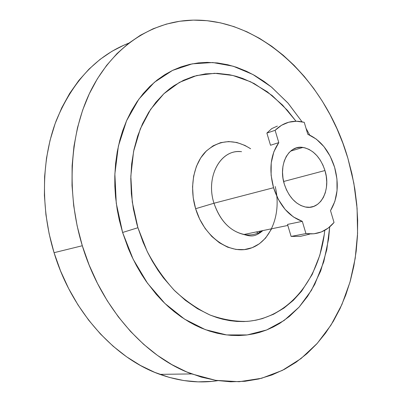 <?xml version="1.0" encoding="UTF-8"?>
<svg xmlns="http://www.w3.org/2000/svg" width="402" height="402" viewBox="0 0 402 402"><rect width="100%" height="100%" fill="white"/><g stroke="black" fill="none" stroke-linecap="round" stroke-linejoin="round"><path stroke-width="0.6" d="M124.429 44.923L111.957 51.29L100.093 59.37L88.983 69.134L78.782 80.526L69.652 93.47L61.732 107.852L55.159 123.53L50.049 140.343L46.506 158.092L44.607 176.558L44.406 195.503L45.923 214.683L49.15 233.833L54.059 252.687C71.732 311.354 114.595 358.398 159.89 374.362C179.769 381.438 199.06 383.538 217.763 380.664L212.075 381.372L198.06 381.855L183.739 380.543L169.252 377.393L154.77 372.373L140.469 365.478L126.519 356.74L113.118 346.212L100.45 333.987L88.691 320.183L78.018 304.957L68.601 288.485L60.571 270.988L54.059 252.687L82.309 245.743L54.059 252.687C40.396 207.965 41.582 159.292 56.195 120.736C72.44 81.526 96.656 55.657 128.851 43.125M347.891 158.308L353.835 183.121L357.087 208.337L357.569 233.527L355.217 258.27L349.991 282.103L341.896 304.565L330.962 325.148L317.273 343.338L300.977 358.604L282.31 370.423L261.576 378.282L239.205 381.714L215.708 380.347L191.724 373.92C145.308 357.167 100.877 307.57 82.309 245.743L77.144 225.884L73.702 205.734L72.023 185.563L72.119 165.659L73.963 146.288L77.501 127.695L82.656 110.118L89.314 93.756L97.364 78.787L106.656 65.35L117.037 53.566L128.354 43.511L140.449 35.235L153.152 28.773L166.312 24.115L179.779 21.246L193.407 20.12L207.06 20.688L220.618 22.884L233.959 26.627L246.984 31.828L259.597 38.406L271.707 46.255L283.244 55.29L294.138 65.4L304.324 76.501L313.746 88.485L322.359 101.259L330.117 114.726L336.982 128.786L342.916 143.343L347.891 158.308L351.876 173.579L354.85 189.066L356.785 204.663L357.664 220.276L357.473 235.808L356.192 251.149L353.82 266.199L350.348 280.842L345.78 294.973L340.112 308.47L333.369 321.213L325.56 333.082L316.716 343.956L306.882 353.7L296.103 362.202L284.44 369.322L271.978 374.95L258.798 378.975L245.014 381.282L230.743 381.789L216.125 380.413L201.312 377.106L186.478 371.83L171.79 364.579L157.443 355.383L143.625 344.298L130.539 331.424L118.369 316.876L107.299 300.827L97.505 283.47L89.133 265.024L82.309 245.743C65.772 191.568 69.853 132.439 91.058 90.169C112.47 47.928 148.67 23.798 186.066 20.512C258.049 14.377 325.525 79.857 347.891 158.308M122.605 232.477L133.147 259.22L147.494 283.229L164.905 303.46L184.513 319.103L205.372 329.665L226.562 334.921L247.22 334.936L266.596 329.987L284.058 320.52L299.118 307.098L311.409 290.355L320.695 270.958L326.816 249.572L329.715 226.874L328.595 238.924L323.771 261.792L314.791 284.264L307.575 296.354L299.043 307.183L289.289 316.52L279.671 323.429L273.239 327.017L266.516 330.022L259.541 332.399L253.788 333.836L246.396 335.037L238.858 335.554L231.165 335.368L224.934 334.705L217.105 333.228L209.246 331.022L201.402 328.082L195.186 325.213L189.03 321.881L181.458 317.067L174.101 311.58L168.373 306.696L162.815 301.394L156.172 294.229L146.293 281.541L141.765 274.707L136.524 265.747L131.766 256.34L128.349 248.577L122.605 232.477L137.926 227.723L122.605 232.477L116.263 203.266L114.866 173.95L118.404 145.991L126.58 120.706L138.831 99.199L154.428 82.264L172.528 70.41L192.251 63.843L212.738 62.526L233.2 66.214L252.928 74.511L271.31 86.927L287.822 102.892L302.038 121.801L288.214 103.344L271.722 87.264L264.049 81.425L254.712 75.506L246.416 71.234L236.487 67.265L227.783 64.757L217.532 62.948L207.201 62.375L198.402 62.898L189.674 64.385L181.121 66.843L172.79 70.285L164.755 74.702L157.097 80.083L149.856 86.425L143.142 93.671L136.987 101.817L131.474 110.776L126.66 120.52L122.595 130.962L119.826 140.132L117.268 151.654L115.585 163.599L114.801 175.91L114.846 186.347L115.535 196.864L117.203 209.553L119.283 220.04L122.605 232.477M324.761 230.326C319.886 278.174 289.41 318.017 246.928 321.399C234.753 321.615 222.417 319.474 209.924 314.982C197.553 309.123 185.794 301.028 174.654 290.696C164.096 279.204 154.916 266.064 147.122 251.285L137.926 227.723L136.841 224.009L133.389 208.97L131.353 193.744L130.781 178.639L131.66 163.84L133.956 149.619L137.615 136.172L142.559 123.69L148.67 112.364L155.86 102.299L163.961 93.651L169.448 88.978L174.026 85.676L183.649 80.229L193.734 76.35L205.497 73.867L217.462 73.355L229.472 74.742L236.09 76.305L242.642 78.42L254.139 83.541L272.179 95.545L287.279 110.178L296.028 121.243L282.621 105.128L267.335 91.802L250.577 81.762L232.823 75.465L214.628 73.3L196.608 75.556L179.453 82.375L163.875 93.731L150.604 109.379L140.313 128.851L133.58 151.433L130.826 176.192L132.278 202.02L137.926 227.723L143.087 242.235L147.8 252.672L152.237 261.009L158.122 270.481L163.478 277.908L173.96 289.998L185.382 300.319L197.488 308.696L210.015 315.017L217.085 317.625L222.753 319.233L229.813 320.655L236.838 321.429L243.768 321.555L249.22 321.198L255.918 320.193L262.421 318.585L273.586 314.228L283.912 308.113L293.299 300.369L301.606 291.184L312.218 274.425L319.821 255.255L324.278 234.371L324.761 230.326M239.657 151.589C219.874 150.323 205.598 177.408 213.975 203.241L195.623 208.713C189.206 187.513 193.488 164.187 205.543 151.775C219.216 139.464 234.245 138.459 250.627 148.76L244.949 145.434L236.878 142.509L228.673 141.554L220.643 142.655L213.105 145.815L206.362 150.951L200.709 157.906L196.392 166.428L193.628 176.192L192.553 186.794L193.221 197.789L195.623 208.713L213.975 203.241C219.979 220.663 229.934 231.09 243.843 234.512C250.622 235.718 256.772 234.451 262.29 230.708C257.587 233.914 252.361 235.311 246.607 234.894C231.517 232.647 220.638 222.1 213.975 203.241L273.546 187.729L213.975 203.241C205.251 176.448 220.974 148.76 241.537 151.69M287.515 224.416L302.299 221.346C289.033 216.598 279.445 205.387 273.546 187.729L271.104 175.212L271.224 162.895L273.868 151.745L278.792 142.625L275.119 130.308L281.526 125.273L288.706 122.228L296.374 121.243L304.239 122.303L307.791 134.243L316.334 139.137L323.967 146.66L330.193 156.272L334.615 167.307C339.172 184.005 337.801 198.442 330.509 210.603L334.037 222.472L328.188 228.095L321.399 231.934L313.897 233.798L305.952 233.582L302.299 221.346L293.339 216.904L285.139 209.422L278.355 199.442L273.546 187.729C268.757 169.679 270.506 154.644 278.792 142.625L270.516 145.258L278.792 142.625L275.119 130.308C282.088 123.509 290.138 120.54 299.279 121.399L304.239 122.303L307.791 134.243C320.389 139.816 329.328 150.84 334.615 167.307L336.951 179.031L337.037 190.669L334.851 201.442L330.509 210.603L334.037 222.472C326.535 231.351 317.173 235.054 305.952 233.582L291.108 236.421L300.555 236.321L291.108 236.421L305.952 233.582L302.299 221.346L287.515 224.416L291.108 236.421L287.515 224.416M284.314 184.126C278.063 164.725 288.591 144.82 302.852 147.428C313.133 149.584 320.5 157.282 324.962 170.533L283.616 181.498L324.962 170.533C331.243 189.839 320.615 210.558 305.319 206.995C295.651 204.497 288.646 196.874 284.314 184.126L286.46 189.814L289.334 194.995L292.817 199.457L296.756 203.03L300.992 205.578L305.359 207.005L309.676 207.271L313.786 206.377L317.525 204.377L320.756 201.357L323.374 197.442L325.278 192.789L326.414 187.578L326.741 181.99L326.248 176.242L324.962 170.533L322.932 165.076L320.218 160.061L316.927 155.68L313.168 152.087L309.083 149.423L304.811 147.8L300.52 147.293L296.364 147.926L292.51 149.7L289.113 152.554L286.309 156.388L284.224 161.061L282.938 166.393L282.516 172.172L282.983 178.166L284.314 184.126M258.978 231.391L260.32 232.688L258.978 231.391M258.566 233.798L256.582 231.889L258.566 233.798M275.189 186.513C281.772 213.07 271.249 241.351 250.798 248.18C230.477 255.391 204.166 237.471 195.623 208.713L199.653 219.09L205.141 228.477L211.829 236.487L219.427 242.788L227.602 247.155L236.019 249.441L244.326 249.602L252.205 247.672L259.365 243.778L265.556 238.11L271.682 228.773M309.721 135.072L306.048 128.379L309.721 135.072M309.64 234.16L300.555 236.321M266.878 133.082L275.119 130.308L266.878 133.082L270.516 145.258L266.878 133.082L271.777 128.585L266.878 133.082M277.39 126.082L271.777 128.585L277.39 126.082M159.89 374.362L191.724 373.92M287.827 225.442L243.843 234.512C250.672 236.411 254.647 237.512 262.858 230.592M302.852 147.428L290.581 151.142"/></g></svg>
